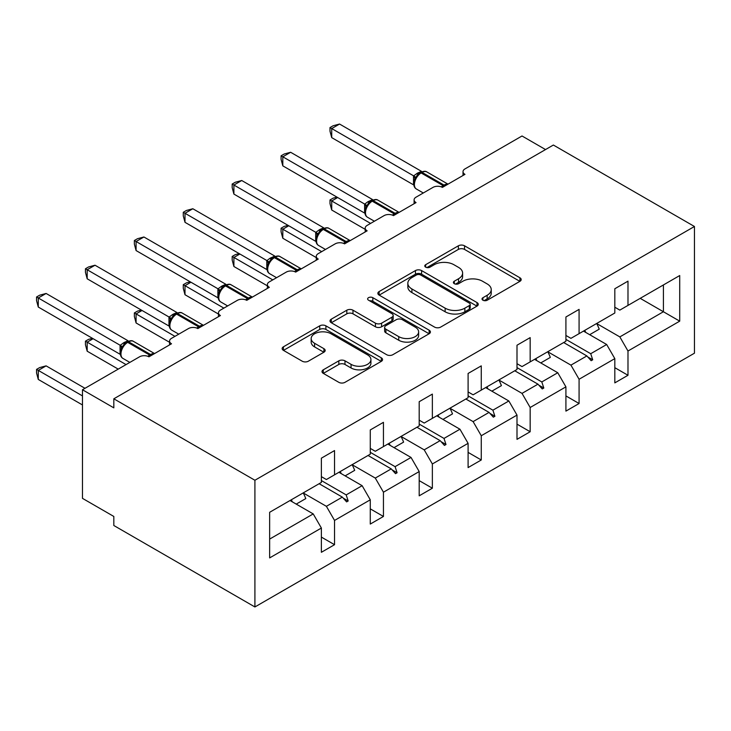 <?xml version="1.0" encoding="UTF-8"?>
<svg xmlns="http://www.w3.org/2000/svg" width="731" height="731" viewBox="0 0 731 731"><rect width="100%" height="100%" fill="white"/><g stroke="black" fill="none" stroke-linecap="round" stroke-linejoin="round"><path stroke-width="1.1" d="M482.917 300.213A3.043 1.754 0 0 0 487.23 300.213L519.924 281.334A4.349 2.513 0 0 0 521.194 279.553A4.349 2.513 0 0 0 519.924 277.78L464.532 245.799A4.349 2.513 0 0 0 458.374 245.799L425.68 264.677A3.043 1.754 0 0 0 424.784 265.92A3.043 1.754 0 0 0 425.68 267.162A3.043 1.754 0 0 0 429.992 267.162L434.223 264.723A13.926 8.041 0 0 1 453.914 264.723L458.529 267.382A13.926 8.041 0 0 1 462.613 273.074A13.926 8.041 0 0 1 458.529 278.758L454.298 281.197A3.043 1.754 0 0 0 453.403 282.44A3.043 1.754 0 0 0 454.298 283.683A3.043 1.754 0 0 0 458.611 283.683L462.842 281.243A13.926 8.041 0 0 1 482.533 281.243L487.148 283.911A13.926 8.041 0 0 1 491.232 289.595A13.926 8.041 0 0 1 487.148 295.278L482.917 297.718A3.043 1.754 0 0 0 482.031 298.97A3.043 1.754 0 0 0 482.917 300.213L482.917 297.718M323.285 369.813A4.349 2.513 0 0 0 322.005 371.586A4.349 2.513 0 0 0 323.285 373.367L338.828 382.331A4.349 2.513 0 0 0 344.977 382.331L381.29 361.37A4.349 2.513 0 0 0 382.569 359.597A4.349 2.513 0 0 0 381.29 357.815L325.898 325.834A4.349 2.513 0 0 0 319.739 325.834L283.436 346.805A4.349 2.513 0 0 0 282.157 348.577A4.349 2.513 0 0 0 283.436 350.359L302.205 361.196A4.349 2.513 0 0 0 308.354 361.196L323.897 352.223A4.349 2.513 0 0 0 325.176 350.441A4.349 2.513 0 0 0 323.897 348.669L314.586 343.296A11.641 6.725 0 0 1 311.178 338.544A11.641 6.725 0 0 1 318.369 332.331A11.641 6.725 0 0 1 331.052 333.784L367.519 354.846A11.641 6.725 0 0 1 370.928 359.597A11.641 6.725 0 0 1 363.746 365.802A11.641 6.725 0 0 1 351.054 364.349L344.977 360.84A4.349 2.513 0 0 0 338.828 360.84L323.285 369.813L323.285 373.367M694.45 226.491L254.909 480.258L254.909 606.958L694.45 353.192L694.45 226.491L553.367 145.04L113.826 398.806L113.826 407.852L82.475 389.751L139.539 356.81A6.652 3.838 180 0 1 148.941 356.81L171.511 343.78A6.652 3.838 0 0 1 169.565 341.066A6.652 3.838 0 0 1 171.511 338.352L188.443 328.575A6.652 3.838 180 0 1 197.845 328.575L220.424 315.545A6.652 3.838 0 0 1 218.478 312.831A6.652 3.838 0 0 1 220.424 310.108L237.356 300.34A6.652 3.838 180 0 1 246.758 300.34L269.328 287.301A6.652 3.838 0 0 1 267.382 284.587A6.652 3.838 0 0 1 269.328 281.874L286.26 272.106A6.652 3.838 180 0 1 295.662 272.106L318.241 259.066A6.652 3.838 0 0 1 316.285 256.353A6.652 3.838 0 0 1 318.241 253.639L335.163 243.862A6.652 3.838 180 0 1 344.575 243.862L367.145 230.832A6.652 3.838 0 0 1 365.198 228.118A6.652 3.838 0 0 1 367.145 225.404L384.077 215.627A6.652 3.838 180 0 1 393.479 215.627L416.049 202.597A6.652 3.838 0 0 1 414.102 199.883A6.652 3.838 0 0 1 416.049 197.169L432.98 187.392A6.652 3.838 180 0 1 442.392 187.392L464.962 174.362A6.652 3.838 0 0 1 463.015 171.648A6.652 3.838 0 0 1 464.962 168.925L522.016 135.984L545.536 149.563M254.909 480.258L113.826 398.806M434.525 327.077A4.349 2.513 0 0 0 440.683 327.077L476.996 306.115A4.349 2.513 0 0 0 478.266 304.343A4.349 2.513 0 0 0 476.996 302.561L421.604 270.58A4.349 2.513 0 0 0 415.446 270.58L379.133 291.55A4.349 2.513 0 0 0 377.863 293.323A4.349 2.513 0 0 0 379.133 295.105L434.525 327.077M369.74 300.87A3.043 1.754 0 0 1 372.828 301.3L372.828 297.681L429.143 330.193A4.349 2.513 0 0 1 430.413 331.965A4.349 2.513 0 0 1 429.143 333.747L392.83 354.709A4.349 2.513 0 0 1 386.672 354.709L331.28 322.727L331.28 319.173A4.349 2.513 0 0 0 330.01 320.955A4.349 2.513 0 0 0 331.28 322.727M331.28 319.173L346.823 310.2A4.349 2.513 0 0 1 352.982 310.2L375.442 323.175A4.349 2.513 0 0 0 381.6 323.175L391.907 317.217A4.349 2.513 0 0 0 393.177 315.445A4.349 2.513 0 0 0 391.907 313.663L368.515 300.167A3.043 1.754 0 0 1 367.629 298.924A3.043 1.754 0 0 1 369.511 297.298A3.043 1.754 0 0 1 372.828 297.681M321.375 476.639L326.391 479.536L334.542 474.83L334.542 450.57L321.375 458.173L321.375 482.423L269.648 512.294L269.648 557.908L321.375 528.038L313.224 513.92L290.024 500.525M321.375 537.093L334.542 544.696L334.542 520.435L370.279 499.803L362.128 485.686L338.928 472.29M303.255 492.968L326.391 506.318L334.542 520.435M370.279 448.395L375.295 451.292L383.446 446.586L383.446 422.335L370.279 429.938L370.279 454.189L334.542 474.83M370.279 508.858L383.446 516.461L383.446 492.201L419.192 471.568L411.032 457.451L387.832 444.055M352.168 464.733L375.295 478.083L383.446 492.201M419.192 420.161L424.208 423.057L432.359 418.351L432.359 394.1L419.192 401.703L419.192 425.954L383.446 446.586M419.192 480.623L432.359 488.217L432.359 463.966L468.096 443.333L459.945 429.216L436.745 415.82M401.072 436.489L424.208 449.848L432.359 463.966M468.096 391.926L473.112 394.822L481.263 390.116L481.263 365.865L468.096 373.459L468.096 397.719L432.359 418.351M468.096 452.379L481.263 459.982L481.263 435.731L517 415.098L508.849 400.981L485.649 387.585M449.976 408.254L473.112 421.613L481.263 435.731M517 363.691L522.016 366.587L530.167 361.882L530.167 337.621L517 345.224L517 369.484L481.263 390.116M517 424.144L530.167 431.747L530.167 407.496L565.913 386.854L557.762 372.737L534.562 359.341M498.889 380.019L522.016 393.379L530.167 407.496M565.913 335.456L570.929 338.352L579.08 333.647L579.08 309.387L565.913 316.989L565.913 341.249L530.167 361.882M565.913 395.91L579.08 403.512L579.08 379.252L614.817 358.619L614.817 382.88L627.984 375.277L627.984 351.017L679.711 321.156L663.41 311.744L663.41 284.953L679.711 275.541L679.711 321.156M547.793 351.785L570.929 365.135L579.08 379.252M614.817 307.221L619.833 310.108L627.984 305.403L627.984 281.152L614.817 288.754L614.817 313.005L579.08 333.647M614.817 367.675L627.984 375.277M596.706 323.55L619.833 336.9L627.984 351.017M82.475 389.751L82.475 498.359L113.826 516.461L113.826 525.507L254.909 606.958M334.542 544.696L321.375 552.298L321.375 528.038M383.446 516.461L370.279 524.063L370.279 499.803M432.359 488.217L419.192 495.819L419.192 471.568M481.263 459.982L468.096 467.584L468.096 443.333M530.167 431.747L517 439.349L517 415.098M579.08 403.512L565.913 411.114L565.913 386.854M627.984 305.403L679.711 275.541M346.183 468.105L348.175 466.954M321.375 480.569L346.183 494.896L362.128 485.686M326.391 506.318L342.336 497.117L346.613 501.886L348.175 500.982L346.183 494.896M319.136 483.721L342.336 497.117M395.087 439.87L397.088 438.719M370.279 452.334L395.087 466.652L411.032 457.451M375.295 478.083L391.24 468.882L395.517 473.651L397.088 472.747L395.087 466.652M368.04 455.486L391.24 468.882M444 411.626L445.992 410.475M419.192 424.099L444 438.417L459.945 429.216M424.208 449.848L440.153 440.638L444.43 445.417L445.992 444.512L444 438.417M416.953 427.251L440.153 440.638M492.904 383.391L494.896 382.24M468.096 395.855L492.904 410.182L508.849 400.981M473.112 421.613L489.057 412.403L493.334 417.173L494.896 416.268L492.904 410.182M465.857 399.007L489.057 412.403M541.817 355.156L543.809 354.005M517 367.62L541.817 381.947L557.762 372.737M522.016 393.379L537.961 384.168L542.238 388.938L543.809 388.033L541.817 381.947M514.761 370.772L537.961 384.168M590.721 326.921L592.713 325.77M565.913 339.385L590.721 353.713L606.666 344.502L583.466 331.106M570.929 365.135L586.874 355.933L591.151 360.703L592.713 359.798L590.721 353.713M563.674 342.537L586.874 355.933M606.666 344.502L614.817 358.619M619.833 336.9L663.41 311.744L640.21 298.349M269.648 539.085L313.224 513.92M587.788 356.956L592.713 359.798M538.875 385.191L543.809 388.033M489.971 413.426L494.896 416.268M441.067 441.661L445.992 444.512M392.154 469.896L397.088 472.747M343.25 498.14L348.175 500.982M484.132 300.642L487.148 298.897A13.926 8.041 0 0 0 491.232 293.213L491.232 289.595M462.613 273.074L462.613 276.693A13.926 8.041 0 0 1 458.529 282.376L455.514 284.112M519.869 281.362L464.532 249.417A4.349 2.513 0 0 0 458.374 249.417L426.895 267.592M476.941 306.152L421.604 274.207A4.349 2.513 0 0 0 415.446 274.207L379.197 295.132M469.302 305.585A3.043 1.754 0 0 0 470.197 304.343A3.043 1.754 0 0 0 469.302 303.1L420.681 275.02A3.043 1.754 0 0 0 416.368 275.02L411.909 277.597A13.926 8.041 0 0 0 407.834 283.29A13.926 8.041 0 0 0 411.909 288.973L445.142 308.162A13.926 8.041 0 0 0 464.843 308.162L469.302 305.585L469.302 309.204A3.043 1.754 0 0 0 470.197 307.961L470.197 304.343M407.834 283.29L407.834 286.908A13.926 8.041 0 0 0 411.909 292.592L411.909 288.973M469.302 309.204L464.843 311.781A13.926 8.041 0 0 1 445.142 311.781L411.909 292.592M331.344 322.764L346.823 313.827L346.823 310.2M393.177 315.445L393.177 319.063A4.349 2.513 0 0 1 391.907 320.845L381.6 326.794A4.349 2.513 0 0 1 375.442 326.794L352.982 313.827A4.349 2.513 0 0 0 346.823 313.827M372.828 301.3L429.088 333.775M398.751 336.635A11.641 6.725 0 0 0 411.443 338.087A11.641 6.725 0 0 0 418.625 331.874A11.641 6.725 0 0 0 415.217 327.123L402.37 319.712A4.349 2.513 0 0 0 396.211 319.712L385.904 325.66A4.349 2.513 0 0 0 384.634 327.433A4.349 2.513 0 0 0 385.904 329.215L398.751 336.635L398.751 340.253A11.641 6.725 0 0 0 411.443 341.706A11.641 6.725 0 0 0 418.625 335.502L418.625 331.874M384.634 327.433L384.634 331.061A4.349 2.513 0 0 0 385.904 332.833L385.904 329.215M398.751 340.253L385.904 332.833M370.928 359.597L370.928 363.216A11.641 6.725 0 0 1 363.746 369.42A11.641 6.725 0 0 1 351.054 367.967L344.977 364.458A4.349 2.513 0 0 0 338.828 364.458L323.34 373.395M311.178 338.544L311.178 342.163A11.641 6.725 0 0 0 314.586 346.914L314.586 343.296M323.842 352.251L314.586 346.914M381.235 361.406L325.898 329.462A4.349 2.513 0 0 0 319.739 329.462L283.491 350.387M331.719 137.62L329.992 131.187L329.992 127.569L331.719 128.565L339.559 124.042L421.495 171.346L417.575 173.064L413.645 175.869L331.719 128.565L331.719 137.62L413.508 184.833L413.508 175.787M419.74 173.165A2.22 1.279 60 0 1 420.042 172.845L417.237 175.193L414.705 179.278C413.125 184.175 413.682 187.41 416.378 188.991L423.295 192.984M416.259 177.551L413.645 175.869M329.992 127.569L333.126 125.759L339.559 124.042M337.676 197.525L331.719 200.97L370.59 223.412M331.719 210.016L329.992 203.593L329.992 199.974L331.719 200.97L331.719 210.016L365.198 229.351M329.992 199.974L333.126 198.165L336.991 197.132M584.754 330.366A35.472 20.477 60 0 1 585.778 332.441M596.67 323.486A35.472 20.477 60 0 1 599.228 329.169L589.67 334.688M288.772 225.769L282.815 229.205L321.686 251.647M282.815 238.251L281.088 231.828L281.088 228.209L282.815 229.205L282.815 238.251L316.285 257.586M281.088 228.209L284.222 226.4L288.078 225.367M535.85 358.601A35.472 20.477 60 0 1 536.874 360.685M547.766 351.721A35.472 20.477 60 0 1 550.324 357.404L540.757 362.923M239.859 254.004L233.902 257.44L272.782 279.882M233.902 266.495L232.184 260.062L232.184 256.444L233.902 257.44L233.902 266.495L267.382 285.821M232.184 256.444L235.309 254.635L239.174 253.602M486.947 386.836A35.472 20.477 60 0 1 487.961 388.919M498.853 379.956A35.472 20.477 60 0 1 501.42 385.639L491.853 391.167M282.815 165.855L281.088 159.422L281.088 155.804L282.815 156.799L290.646 152.276L372.582 199.581L367.73 201.847L364.742 204.104L282.815 156.799L282.815 165.855L364.605 213.077L364.605 204.022M370.827 201.4A2.22 1.279 60 0 1 371.129 201.08L368.333 203.428L365.792 207.522C364.212 212.41 364.778 215.654 367.474 217.235L374.382 221.219M367.346 205.795L364.742 204.104M281.088 155.804L284.222 154.003L290.646 152.276M233.902 194.09L232.184 187.657L232.184 184.048L233.902 185.034L241.742 180.511L323.678 227.816L319.758 229.543L315.829 232.339L233.902 185.034L233.902 194.09L315.691 241.312L315.691 232.257M321.923 229.635A2.22 1.279 60 0 1 322.225 229.324L319.42 231.663L316.889 235.757C315.308 240.645 315.865 243.889 318.57 245.47L325.478 249.463M318.442 234.03L315.829 232.339M232.184 184.048L235.309 182.238L241.742 180.511M190.955 282.239L184.998 285.675L223.869 308.126M184.998 294.73L183.271 288.297L183.271 284.679L184.998 285.675L184.998 294.73L218.478 314.056M183.271 284.679L186.405 282.879L190.261 281.837M438.033 415.071A35.472 20.477 60 0 1 439.057 417.154M449.949 408.2A35.472 20.477 60 0 1 452.507 413.883L442.949 419.402M142.042 310.474L136.085 313.919L174.965 336.361M136.085 322.965L134.367 316.532L134.367 312.923L136.085 313.919L136.085 322.965L169.565 342.291M134.367 312.923L137.501 311.114L141.357 310.081M389.13 443.306A35.472 20.477 60 0 1 390.144 445.389M401.045 436.434A35.472 20.477 60 0 1 403.603 442.118L394.036 447.637M184.998 222.325L183.271 215.901L183.271 212.282L184.998 213.278L192.838 208.746L274.765 256.051L269.913 258.317L266.925 260.583L184.998 213.278L184.998 222.325L266.788 269.547L266.788 260.501M273.01 257.869A2.22 1.279 60 0 1 273.312 257.559L270.516 259.898L267.975 263.992M269.529 262.265L266.925 260.583M183.271 212.282L186.405 210.473L192.838 208.746M136.085 250.559L134.367 244.136L134.367 240.517L136.085 241.513L143.925 236.99L225.861 284.286L221.95 286.013L218.021 288.818L136.085 241.513L136.085 250.559L217.884 297.782L217.884 288.736M224.106 286.104A2.22 1.279 60 0 1 224.408 285.794L221.603 288.142L219.072 292.226C217.491 297.124 218.048 300.359 220.753 301.94L227.661 305.933M220.625 290.499L218.021 288.818M134.367 240.517L137.501 238.708L143.925 236.99M93.139 338.709L87.181 342.154L126.052 364.595M87.181 351.2L85.454 344.776L85.454 341.158L87.181 342.154L87.181 351.2L118.221 369.118M85.454 341.158L88.588 339.348L92.453 338.316M340.217 471.55A35.472 20.477 60 0 1 341.24 473.624M352.132 464.669A35.472 20.477 60 0 1 354.69 470.353L345.133 475.872M87.181 278.794L85.454 272.371L85.454 268.752L87.181 269.748L95.021 265.225L176.957 312.521L173.037 314.248L169.108 317.053L87.181 269.748L87.181 278.794L168.971 326.017L168.971 316.971M175.202 314.348A2.22 1.279 60 0 1 175.504 314.028L172.699 316.377L170.168 320.461C168.587 325.359 169.144 328.594 171.84 330.174L178.757 334.168M171.721 318.734L169.108 317.053M85.454 268.752L88.588 266.943L95.021 265.225M36.55 369.393L38.277 370.389L38.277 379.435L36.55 373.011L36.55 369.393L39.684 367.583L46.108 365.865L38.277 370.389L82.475 395.91M38.277 379.435L82.475 404.956M46.108 365.865L84.988 388.307M291.313 499.785A35.472 20.477 60 0 1 292.336 501.859M303.228 492.904A35.472 20.477 60 0 1 305.786 498.588L296.219 504.107M38.277 307.038L36.55 300.605L36.55 296.987L38.277 297.983L46.108 293.46L128.044 340.765L124.133 342.483L120.204 345.288L38.277 297.983L38.277 307.038L120.067 354.261L120.067 345.206M123.786 344.612L121.255 348.705C119.674 353.594 120.24 356.829 122.936 358.418L129.844 362.402M122.808 346.969L120.204 345.288M36.55 296.987L39.684 295.187L46.108 293.46M487.148 298.897L487.148 295.278M454.298 283.683L454.298 281.197M458.529 282.376L458.529 278.758M425.68 267.162L425.68 264.677M458.374 249.417L458.374 245.799M464.532 249.417L464.532 245.799M519.924 281.334L519.924 277.78M379.133 295.105L379.133 291.55M415.446 274.207L415.446 270.58M421.604 274.207L421.604 270.58M476.996 306.115L476.996 302.561M445.142 311.781L445.142 308.162M464.843 311.781L464.843 308.162M352.982 313.827L352.982 310.2M375.442 326.794L375.442 323.175M381.6 326.794L381.6 323.175M391.907 320.845L391.907 317.217M429.143 333.747L429.143 330.193M338.828 364.458L338.828 360.84M344.977 364.458L344.977 360.84M351.054 367.967L351.054 364.349M323.897 352.223L323.897 348.669M283.436 350.359L283.436 346.805M319.739 329.462L319.739 325.834M325.898 329.462L325.898 325.834M381.29 361.37L381.29 357.815M444.932 185.921A2.22 1.279 -120 0 0 444.037 185.08A9.53 5.501 -60 0 1 447.838 184.249M420.983 172.306C423.651 171.081 425.606 170.963 426.858 171.94A9.53 5.501 120 0 0 422.089 172.415A2.22 1.279 -120 0 0 420.983 172.306L420.042 172.845A2.22 1.279 60 0 1 421.147 172.955A9.53 5.501 120 0 0 414.404 184.632A9.53 5.501 120 0 0 416.378 188.991M441.35 186.898A9.53 5.501 -60 0 1 443.096 185.628L444.037 185.08L422.089 172.415L421.147 172.955L443.096 185.628A2.22 1.279 60 0 1 443.991 186.469M419.009 173.53A4.879 2.814 60 0 1 417.575 173.064M418.351 174.069A4.879 2.814 60 0 1 416.633 173.612M414.687 179.314A4.879 3.536 18 0 0 413.49 175.851M396.019 214.165A2.22 1.279 -120 0 0 395.124 213.324A9.53 5.501 -60 0 1 398.925 212.483M372.07 200.541C374.747 199.325 376.703 199.197 377.945 200.175A9.53 5.501 120 0 0 373.185 200.65A2.22 1.279 -120 0 0 372.07 200.541L371.129 201.08A2.22 1.279 60 0 1 372.243 201.189A9.53 5.501 120 0 0 365.5 212.867A9.53 5.501 120 0 0 367.474 217.235M392.437 215.133A9.53 5.501 -60 0 1 394.183 213.863L395.124 213.324L373.185 200.65L372.243 201.189L394.183 213.863A2.22 1.279 60 0 1 395.078 214.704M370.096 201.774A4.879 2.814 60 0 1 368.671 201.308M369.438 202.313A4.879 2.814 60 0 1 367.73 201.847M365.783 207.549A4.879 3.536 18 0 0 364.586 204.086M347.115 242.4A2.22 1.279 -120 0 0 346.22 241.559A9.53 5.501 -60 0 1 350.021 240.718M323.166 228.776C325.834 227.56 327.79 227.442 329.041 228.41A9.53 5.501 120 0 0 324.272 228.885A2.22 1.279 -120 0 0 323.166 228.776L322.225 229.324A2.22 1.279 60 0 1 323.33 229.433A9.53 5.501 120 0 0 316.587 241.102A9.53 5.501 120 0 0 318.57 245.47M343.533 243.377A9.53 5.501 -60 0 1 345.279 242.098L346.22 241.559L324.272 228.885L323.33 229.433L345.279 242.098A2.22 1.279 60 0 1 346.174 242.939M321.192 230.009A4.879 2.814 60 0 1 319.758 229.543M320.534 230.548A4.879 2.814 60 0 1 318.826 230.082M316.879 235.784A4.879 3.536 18 0 0 315.673 232.321M298.202 270.634A2.22 1.279 -120 0 0 297.307 269.794A9.53 5.501 -60 0 1 301.117 268.953M274.253 257.01C276.93 255.795 278.886 255.676 280.128 256.654A9.53 5.501 120 0 0 275.368 257.12A2.22 1.279 -120 0 0 274.253 257.01L273.312 257.559A2.22 1.279 60 0 1 274.427 257.668A9.53 5.501 120 0 0 267.683 269.337A9.53 5.501 120 0 0 269.657 273.705L276.574 277.698M294.62 271.612A9.53 5.501 -60 0 1 296.366 270.333L297.307 269.794L275.368 257.12L274.427 257.668L296.366 270.333A2.22 1.279 60 0 1 297.261 271.174M272.288 258.244A4.879 2.814 60 0 1 270.854 257.778M271.63 258.783A4.879 2.814 60 0 1 269.913 258.317M267.966 264.019A4.879 3.536 18 0 0 266.769 260.556M249.298 298.869A2.22 1.279 -120 0 0 248.403 298.029A9.53 5.501 -60 0 1 252.204 297.188M225.349 285.254C228.017 284.03 229.982 283.911 231.224 284.889A9.53 5.501 120 0 0 226.455 285.364A2.22 1.279 -120 0 0 225.349 285.254L224.408 285.794A2.22 1.279 60 0 1 225.513 285.903A9.53 5.501 120 0 0 218.779 297.581A9.53 5.501 120 0 0 220.753 301.94M245.717 299.847A9.53 5.501 -60 0 1 247.462 298.577L248.403 298.029L226.455 285.364L225.513 285.903L247.462 298.577A2.22 1.279 60 0 1 248.357 299.418M223.375 286.479A4.879 2.814 60 0 1 221.95 286.013M222.717 287.018A4.879 2.814 60 0 1 221.009 286.561M219.062 292.263A4.879 3.536 18 0 0 217.856 288.791M200.395 327.104A2.22 1.279 -120 0 0 199.499 326.264A9.53 5.501 -60 0 1 203.3 325.432M176.445 313.489C179.113 312.265 181.069 312.146 182.311 313.124A9.53 5.501 120 0 0 177.551 313.599A2.22 1.279 -120 0 0 176.445 313.489L175.504 314.028A2.22 1.279 60 0 1 176.61 314.138A9.53 5.501 120 0 0 169.866 325.816A9.53 5.501 120 0 0 171.84 330.174M196.813 328.082A9.53 5.501 -60 0 1 198.558 326.812L199.499 326.264L177.551 313.599L176.61 314.138L198.558 326.812A2.22 1.279 60 0 1 199.453 327.652M174.471 314.714A4.879 2.814 60 0 1 173.037 314.248M173.814 315.253A4.879 2.814 60 0 1 172.096 314.796M170.149 320.498A4.879 3.536 18 0 0 168.952 317.035M151.481 355.348A2.22 1.279 -120 0 0 150.586 354.508A9.53 5.501 -60 0 1 154.387 353.667M127.532 341.724C130.2 340.509 132.165 340.381 133.407 341.359A9.53 5.501 120 0 0 128.638 341.834A2.22 1.279 -120 0 0 127.532 341.724L126.591 342.263A2.22 1.279 60 0 1 127.706 342.373A9.53 5.501 120 0 0 120.962 354.051A9.53 5.501 120 0 0 122.936 358.418M147.9 356.317A9.53 5.501 -60 0 1 149.645 355.047L150.586 354.508L128.638 341.834L127.706 342.373L149.645 355.047A2.22 1.279 60 0 1 150.54 355.887M126.289 342.583A2.22 1.279 60 0 1 126.591 342.263L123.795 344.612M125.558 342.958A4.879 2.814 60 0 1 124.133 342.483M124.9 343.497A4.879 2.814 60 0 1 123.192 343.031M121.245 348.733A4.879 3.536 18 0 0 120.039 345.27M463.015 175.486L463.015 171.648M414.102 203.721L414.102 199.883M365.198 231.955L365.198 228.118M316.285 260.19L316.285 256.353M267.382 288.434L267.382 284.587M218.478 316.669L218.478 312.831M169.565 344.904L169.565 341.066M426.858 171.94L448.002 184.148M377.945 200.175L399.089 212.383M329.041 228.41L350.186 240.627M280.128 256.654L301.282 268.862M267.985 263.992C266.404 268.889 266.961 272.124 269.657 273.705M231.224 284.889L252.369 297.097M182.311 313.124L203.465 325.332M133.407 341.359L154.552 353.566"/></g></svg>
